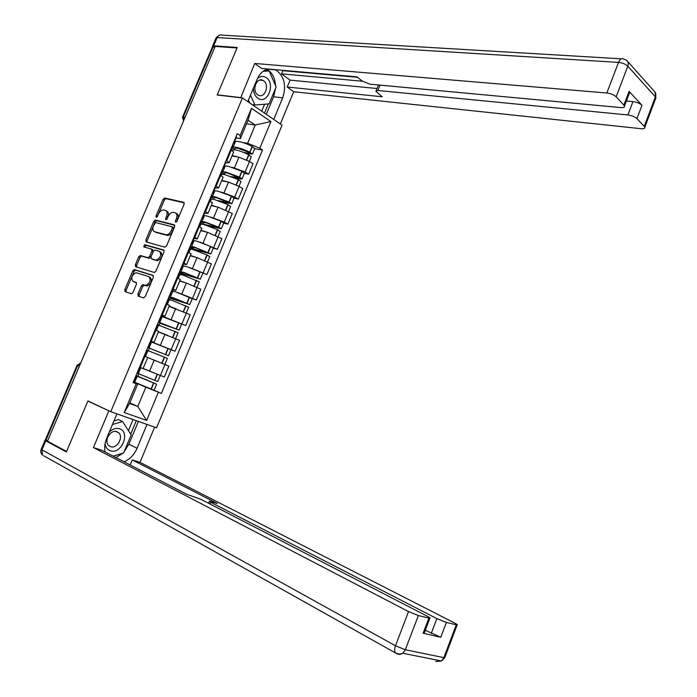 <?xml version="1.0" encoding="UTF-8"?>
<svg xmlns="http://www.w3.org/2000/svg" width="697" height="697" viewBox="0 0 697 697"><rect width="100%" height="100%" fill="white"/><g stroke="black" fill="none" stroke-linecap="round" stroke-linejoin="round"><path stroke-width="1.05" d="M175.696 222.265L176.916 221.324L184.139 204.177L183.738 202.322L164.692 197.974L163.089 199.333L155.98 216.105L156.32 217.403L158.341 214.284C159.691 211.496 161.39 210.05 163.438 209.963L165.346 210.398C167.245 211.191 167.637 213.16 166.531 216.305L165.607 218.501L165.869 219.808L167.071 218.867L168.003 216.671C169.362 213.857 171.079 212.402 173.161 212.306L175.121 212.751C177.055 213.561 177.465 215.547 176.358 218.736L175.426 220.949L175.696 222.265M137.91 294.16L138.25 296.138L143.477 297.898L145.211 296.608L153.349 277.284L152.992 275.324L134.268 269.53L132.796 270.845L124.789 289.752L125.111 291.695L131.506 293.812L132.953 292.496L136.412 284.324L136.072 282.381L133.005 281.379C130.696 277.99 131.716 275.097 136.063 272.701L148.818 276.596C151.223 279.994 150.221 282.93 145.795 285.404L142.859 284.62L141.378 285.944L137.91 294.16L139.226 294.761L139.208 296.46M110.762 411.7L87.935 400.923L66.581 451.464L47.509 441.157L215.19 46.42L237.05 47.962L217.176 95.001L242.443 97.963L110.762 411.7L156.59 427.819L282.058 125.129L242.443 97.963M164.849 247.156L166.592 245.832L174.651 226.699L174.267 224.809L155.318 220.025L153.749 221.367L145.83 240.082L146.17 241.955L164.849 247.156M164.03 251.922L155.928 271.159L154.42 272.492L135.671 266.768L135.331 264.86L138.747 256.801L140.254 255.477L148.086 257.724L149.602 256.391L151.876 250.998L151.528 249.099L143.739 246.886L144.567 244.638L163.656 250.005L164.03 251.922M47.623 440.896L45.514 439.563L77.14 365.184M182.666 116.913L212.21 47.413L213.038 47.021L183.337 116.887L183.625 120.729M214.876 47.152L213.038 47.021M233.408 152.591L233.634 152.051L230.637 149.576M232.171 167.28L245.109 172.002L249.491 161.477L238.914 157.182L231.996 155.98M249.491 161.477L253.02 163.699L248.655 174.198L244.386 173.396M226.159 160.284L229.182 162.706L225.601 162.889L225.628 161.538M245.109 172.002L248.655 174.198M224.364 165.834L225.689 166.078M222.892 177.744L223.092 177.265L220.025 174.912M234.061 198.192L238.296 199.098L242.687 188.547L239.115 186.404L228.511 182.1L221.637 180.732M215.521 185.672L218.614 187.972L215.094 187.981M221.663 192.172L234.706 196.99L238.296 199.098M214.014 190.56L215.364 190.847M212.315 203.019L209.361 200.379M223.685 223.127L227.893 224.129L232.301 213.526L218.056 207.148L211.235 205.606M204.84 211.2L207.985 213.369L204.535 213.204M211.06 217.176L224.26 222.09L227.893 224.129M203.611 215.408L204.996 215.739M201.686 228.433L198.645 225.985M191.457 246.686L193.783 241.11C193.644 240.613 194.681 240.648 196.885 241.214L210.494 246.381L213.256 248.167L217.429 249.291L221.864 238.635L207.54 232.319L200.771 230.611M194.097 236.858L197.312 238.897L193.923 238.557M200.344 242.286L217.429 249.291M193.156 240.387L194.602 240.77M191.004 253.969L187.868 251.722M180.932 271.813L183.302 266.149L186.326 266.463L206.913 274.583L211.365 263.867L196.981 257.62L190.264 255.738M183.294 262.647L186.569 264.564L183.259 264.032M189.462 267.482L206.913 274.583M182.64 265.496L184.2 265.949M180.262 279.645L177.038 277.589M192.233 298.673L196.345 299.998L200.823 289.229L186.36 283.06L179.695 281.004M172.438 288.575L175.783 290.361L172.534 289.647M178.232 292.696L196.345 299.998M172.081 290.727L173.893 291.302M169.467 305.46L166.147 303.596M159.735 322.458L162.183 316.612L185.716 325.543L190.22 314.722L169.075 306.392M161.521 314.635L164.936 316.299L161.748 315.392M165.442 317.475L185.716 325.543M161.46 316.089L164.675 317.213M158.611 331.397L155.204 329.733M170.425 349.476L175.043 351.227L179.565 340.345L158.402 331.911M150.552 340.842L154.028 342.366L150.883 341.356M150.787 341.582L175.043 351.227M139.505 367.223L143.068 368.574L147.712 357.465L144.201 356.019M143.112 368.46L164.309 377.042L168.857 366.108L147.686 357.517M143.068 368.574L155.945 373.705M242.608 142.502L247.618 143.303L255.241 125.016L248.045 120.206L240.352 138.598L236.048 137.928L236.144 136.429M234.662 141.238L235.978 141.447M246.546 123.787L255.241 125.016L270.915 121.557L259.815 148.252L247.618 143.303M240.352 138.598L240.125 135.462L251.486 108.314L270.915 121.557M133.711 382.365L137.692 384.073L129.581 403.485L137.806 406.482L145.847 387.201L161.39 393.413L262.508 150.003L259.815 148.252M158.358 392.254L146.631 420.457L124.223 412.502L136.237 383.786L137.692 384.073M240.125 135.462L237.311 133.632L133.075 382.575L136.237 383.786M129.834 402.875L137.806 406.482L146.631 420.457M145.847 387.201L133.85 382.043M254.658 148.722L262.508 150.003M153.601 390.076L161.39 393.413M251.486 108.314L248.045 120.206M129.581 403.485L124.223 412.502M176.629 221.803L177.63 219.416C178.737 216.244 178.319 214.249 176.385 213.439L176.088 213.282M166.287 210.903L166.618 211.078C168.508 211.879 168.901 213.848 167.803 216.994L166.836 219.276M184.269 202.862L165.947 198.671L164.344 200.022L157.252 216.784L155.98 216.105M174.773 225.297L156.59 220.696L155.022 222.038L147.111 240.735L147.006 242.19M172.412 228.093L172.142 226.778L155.544 222.535L153.479 225.776C152.364 228.904 152.748 230.89 154.612 231.726L166.356 234.793C168.404 234.654 170.094 233.207 171.427 230.437L172.412 228.093L173.684 228.773L173.414 227.449L172.342 226.882M155.091 231.979L154.612 231.726M173.684 228.773L172.699 231.116C171.375 233.878 169.685 235.325 167.637 235.464L155.884 232.397M151.746 249.204L152.809 249.744L153.166 251.643L150.892 257.027L149.376 258.36L141.543 256.113L140.036 257.428L136.629 265.479L136.56 267.038M164.117 250.423L145.969 245.3L144.688 247.156M155.753 260.007L156.285 260.086C160.807 257.655 161.843 254.736 159.404 251.338L154.865 250.075L153.331 251.417L151.049 256.81L151.406 258.726L157.583 260.73C162.096 258.299 163.133 255.39 160.693 251.992M152.495 259.267L151.406 258.726M157.043 260.652L152.695 259.371M150.125 277.223C152.53 280.612 151.528 283.548 147.102 286.023L144.166 285.23L142.693 286.554L139.226 294.761M133.92 281.815L133.005 281.379M136.455 282.686L134.312 281.997M153.41 275.672L135.575 270.157L134.094 271.473L126.105 290.353L126.079 292.026M232.179 155.536L237.79 156.991M231.744 150.282L235.107 149.829C239.045 150.587 243.567 152.216 248.681 154.734L251.242 156.93M231.639 148.461L234.915 148.992C234.68 148.182 235.603 147.938 237.686 148.261L249.134 152.425L250.328 153.296L249.77 153.445L243.453 152.382M246.163 153.532L252.419 154.098L249.735 152.199C244.63 149.672 240.108 148.043 236.17 147.294C233.896 146.945 232.763 147.154 232.781 147.938L231.918 147.799M232.998 147.442L235.185 142.214C235.168 141.413 236.3 141.177 238.583 141.526C242.53 142.24 247.052 143.87 252.148 146.405L254.693 148.627M233.007 143.913L233.992 142.841L233.687 142.293M235.211 148.278L234.915 148.992L235.229 148.269M234.314 142.075L235.185 142.214M232.615 144.863L232.537 146.318M240.726 97.763L254.745 63.453L606.826 92.997L618.527 62.408L217.185 37.56L213.665 45.836L237.25 47.492L217.246 94.836L240.43 97.554M247.766 101.614L257.027 79.528C259.528 73.873 263.126 70.362 267.822 69.012M275.515 88.493L273.599 96.805L282.712 97.833C286.624 85.339 284.28 76.017 275.681 69.883L275.228 69.665M282.712 97.833L273.738 119.422M280.342 123.953L293.698 91.734L287.208 87.02L382.2 96.778L375.892 91.333L377.861 90.488L627.892 114.961L632.954 101.623C636.84 102.137 639.855 103.365 641.998 105.299L629.095 91.385L629.705 92.326L629.191 93.686M282.259 70.284L282.808 70.685L281.492 73.838L290.065 80.138L287.208 87.02M293.698 91.734L641.074 128.701C643.88 128.919 645.134 128.414 644.838 127.168L644.281 126.349L655.389 96.874L627.823 66.198L616.157 96.796L624.556 105.883C624.869 107.199 623.623 107.756 620.809 107.573L369.898 84.18L362.335 81.105L356.951 76.862L261.654 68.472L254.745 63.453M644.281 126.349L636.945 118.647C634.793 116.739 631.778 115.51 627.892 114.961M616.157 96.796C613.883 94.775 610.772 93.511 606.826 92.997M213.665 45.836L212.428 46.429L212.733 47.013M281.492 73.838L362.501 81.235M282.808 70.685L357.491 77.289M626.394 101.039L632.954 101.623M290.065 80.138L377.042 88.51M275.542 85.661C275.01 77.959 272.135 72.497 266.916 69.282M273.599 96.805L266.306 114.325M264.503 113.088L268.319 103.923M268.484 70.92L268.232 70.327L264.276 70.536M261.715 111.171L264.616 104.21M146.98 424.438L137.074 448.276C134.233 454.74 129.921 459.262 124.136 461.85M116.93 413.87L106.693 438.291C104.768 443.022 104.245 447.587 105.125 451.987M47.074 440.6L45.061 440.155L45.802 440.844L66.363 451.978L87.866 401.089L110.527 411.587M108.802 410.977L93.433 447.587L101.701 450.21L186.369 494.121L200.875 499.305L427.339 616.253C429.866 617.586 430.694 618.265 429.822 618.309L424.09 633.381L423.123 633.233L440.783 637.25L425.275 630.254M130.139 464.96L132.238 459.907L139.992 462.372L454.514 622.979C457.049 624.294 457.912 624.982 457.093 625.017L446.385 622.447L440.783 637.25M154.612 427.122L139.992 462.372M87.866 401.089L89.573 401.699M93.433 447.587L408.538 611.591L418.374 615.556L429.822 618.309M431.234 633.407L436.853 618.605L210.651 502.258L209.379 501.213L217.333 503.495L132.238 459.907M436.853 618.605L446.385 622.447M423.488 632.275L424.09 633.381M138.381 421.415L128.884 444.198L137.074 448.276M116.007 457.633L122.698 453.233M124.136 451.752L128.884 444.198M130.696 434.118L136.29 420.683M128.44 430.633L133.066 419.542M253.438 88.092C253.455 92.64 254.902 96.003 257.768 98.19C267.108 105.273 275.96 84.032 266.332 77.724C263.388 75.79 260.451 76.025 257.524 78.412M263.623 80.808L263.004 80.434C256.592 76.661 251.417 90.845 257.768 94.809L258.282 95.123C264.694 98.957 269.939 84.877 263.623 80.808M249.726 102.956L248.411 100.072M264.207 70.58L269.155 70.972L276.134 87.012L269.112 103.862L254.936 104.977L250.484 95.132M252.183 104.637L254.936 104.977M263.17 71.294L269.155 70.972M105.064 443.771C105.622 447.387 107.373 449.722 110.344 450.785C121.374 454.862 130.87 432.07 119.535 428.794C116.042 427.792 112.635 428.873 109.316 432.035M116.869 431.661C110.71 429.117 103.6 440.809 108.549 445.409L110.579 446.69C116.835 449.121 123.778 437.394 118.795 432.872L116.869 431.661M113.986 420.883L118.446 419.594L122.559 421.554L131.175 434.858L123.639 452.937L113.245 456.195M112.478 424.499L122.559 421.554M221.812 180.331L227.475 181.891M221.193 175.627L221.446 175.034C221.393 174.337 222.491 174.189 224.748 174.607L238.33 179.582L240.944 181.664M221.393 172.926L224.643 173.544C224.382 172.804 225.279 172.621 227.344 172.995L240.021 178.049L231.395 176.594M234.453 177.813L240.988 179.077L242.112 178.859L239.602 177.134L225.811 172.063C223.554 171.654 222.448 171.802 222.5 172.507L221.646 172.342M222.691 172.063L224.913 166.749C224.87 166.025 225.976 165.86 228.241 166.252L241.815 171.209L244.412 173.326M222.561 168.874L223.484 167.942L223.162 167.437M224.652 173.553L224.922 172.9L224.643 173.544M224.051 166.592L224.913 166.749M220.583 174.869L221.446 175.034M222.082 170.024L222.064 171.331M221.533 174.686L220.731 174.529M221.132 174.973L220.661 174.694M211.383 205.249L217.124 206.939M210.546 201.067L211.104 199.743C211.017 199.115 212.088 199.037 214.327 199.508L227.919 204.561L230.594 206.53M211.104 197.521L214.327 198.218C214.031 197.547 214.903 197.425 216.95 197.852L229.653 202.923L218.196 200.605M222.038 201.991L231.752 203.742L228.991 201.991L215.399 196.955C213.16 196.484 212.08 196.563 212.167 197.199L211.313 197.016M212.332 196.815L214.589 191.414C214.51 190.76 215.6 190.664 217.839 191.117L231.43 196.136L234.079 198.148M212.054 193.966L212.916 193.182L212.576 192.712M215.059 186.787L215.085 187.998M213.735 191.231L214.589 191.414M210.25 199.551L211.104 199.743M211.487 195.308L211.54 196.476M211.844 199.211L210.52 198.915M211.156 199.464L210.459 199.063M200.91 230.298L206.756 232.118M199.847 226.638L200.71 224.573C200.588 224.016 201.642 224.007 203.855 224.539L217.464 229.662L220.191 231.517M200.753 222.247L203.951 223.023C203.629 222.421 204.474 222.36 206.512 222.84L219.241 227.928L200.257 223.432M208.072 225.819L221.341 228.755L218.536 227.083L204.935 221.968C202.714 221.446 201.66 221.454 201.781 222.021L200.936 221.812M201.921 221.69L204.212 216.201C204.108 215.626 205.162 215.591 207.392 216.105L220.984 221.193L223.693 223.092M201.494 219.189L202.296 218.544L201.938 218.117M204.43 212.158L204.526 213.23M204.151 222.543L203.951 223.023L204.16 222.543M203.367 216L204.212 216.201M199.865 224.364L200.71 224.573M200.841 220.731L200.963 221.751M201.294 224.146L200.205 223.554M190.377 255.468L196.388 257.454M189.079 252.349L190.264 249.526C190.115 249.047 191.135 249.108 193.339 249.7L206.948 254.893L209.736 256.635M190.351 247.087L193.522 247.94C193.165 247.418 193.993 247.418 196.014 247.949L208.769 253.063L189.941 248.062M190.83 249.204L191.022 248.751L210.877 253.891L194.419 247.113C192.215 246.529 191.187 246.477 191.335 246.956L190.499 246.729M190.873 244.542L191.623 244.046L191.248 243.654M193.749 237.668L193.905 238.592M192.947 240.892L193.783 241.11M189.427 249.291L190.264 249.526M190.142 246.285L190.325 247.156M191.022 248.751L189.898 248.167M179.791 280.778L186.073 282.973M178.266 278.19L179.765 274.609L182.762 274.984L199.22 281.876M179.417 271.917L185.463 273.189L198.253 278.321L179.573 272.823M180.288 274.391L180.671 273.459L200.353 279.157L183.851 272.388L179.53 271.638M180.209 270.018L180.898 269.669L180.497 269.33M183.015 263.309L183.233 264.076M182.475 265.905L183.302 266.149M178.937 274.357L179.765 274.609M179.39 271.969L179.634 272.684M180.671 273.459L179.538 272.902M172.168 307.438L170.504 306.872M169.153 306.21L175.975 308.719M167.393 304.171L169.214 299.815L172.133 300.407L188.66 307.255M168.909 297L174.851 298.56L187.676 303.718L170.277 298.299L189.784 304.554L173.222 297.793L168.996 296.8M170.364 297.07L172.769 291.32L175.714 291.834L192.224 298.699M169.484 295.633L170.112 295.432L169.693 295.136M172.22 289.089L172.507 289.699M169.693 299.71L170.277 298.299M171.941 291.05L172.769 291.32M168.386 299.544L169.214 299.815M168.578 297.793L168.883 298.36M164.013 333.976L158.576 331.981M158.454 331.772L167.663 335.353M156.459 330.282L158.611 325.159L178.04 332.757M158.35 322.214L177.038 329.237L159.831 323.269L179.155 330.082L158.402 322.092M158.698 321.378L159.264 321.334L158.829 321.082M161.373 315L161.721 315.462M159.038 325.15L159.831 323.269M179.155 330.082L181.621 324.166M161.364 316.325L162.183 316.612M157.792 324.863L158.611 325.159M147.703 357.474L158.175 361.76M145.473 356.542L147.947 350.626L164.353 357.117L167.376 358.38L164.867 364.409M147.738 347.55L168.474 355.74L147.755 347.507M149.053 347.977L151.537 342.044L170.965 349.755M147.86 347.263L148.365 347.367L147.903 347.158M150.465 341.042L150.918 341.269L148.365 347.367M148.339 350.73L149.332 348.352M150.726 341.73L151.537 342.044M147.137 350.312L147.947 350.626M146.788 349.842L147.224 350.094M144.218 355.967L144.68 356.158L144.201 356.001M138.686 373.792L137.692 376.162L136.028 375.517L154.507 383.333L135.976 375.648M133.911 381.895L154.107 390.25L156.633 384.186L137.692 376.162M135.959 375.692L156.633 384.186M134.713 382.235L137.213 376.258M152.748 372.407L143.085 368.521M160.258 375.491L157.74 381.538L154.908 380.44L138.328 373.592L140.803 367.685M137.431 373.487L136.934 373.374M138.328 373.592L137.527 373.261M135.802 376.066L136.281 376.232L135.845 375.953M133.223 382.226L133.746 382.287M171.183 349.589L175.722 338.672M181.908 323.826L186.43 312.97M192.572 298.194L197.077 287.391M203.193 272.701L207.662 261.95M213.752 247.33L218.205 236.64M224.26 222.09L228.686 211.452M234.706 196.99L239.115 186.404M160.397 375.491L164.971 364.514M149.585 371.118L154.168 360.149M160.397 345.233L164.954 334.316M151.293 341.155L155.945 330.056M171.148 319.479L175.679 308.623M162.262 314.966L166.879 303.927M181.847 293.855L186.36 283.06M173.161 288.915L177.761 277.937M192.494 268.371L196.981 257.62M184.008 263.004L188.582 252.087M203.08 243.009L207.54 232.319M194.803 237.233L199.351 226.368M213.613 217.778L218.056 207.148M205.537 211.592L210.058 200.78M224.094 192.686L228.511 182.1M216.218 186.082L220.714 175.33M234.523 167.707L238.914 157.182M226.839 160.702L231.317 150.012M140.271 367.476L144.941 356.324M185.149 117.148L182.57 117.14L183.511 120.99M79.362 366.169L77.707 365.446L46.011 440.025M80.678 363.059L77.707 365.446L77.149 365.158L80.599 363.067M177.63 219.416L176.358 218.736M166.871 219.18L165.607 218.501M167.803 216.994L166.531 216.305M164.344 200.022L163.089 199.333M166.043 198.689L164.788 197.992M176.69 221.637L175.426 220.949M147.111 240.735L145.83 240.082M155.022 222.038L153.749 221.367M156.72 220.714L155.448 220.043M167.141 235.386L165.86 234.715M172.699 231.116L171.427 230.437M136.629 265.479L135.331 264.86M140.036 257.428L138.747 256.801M141.726 256.139L140.437 255.503M149.184 258.334L147.895 257.698M150.892 257.027L149.602 256.391M153.166 251.643L151.876 250.998M145.969 245.3L144.688 244.656M142.693 286.554L141.378 285.944M144.41 285.265L143.094 284.655M146.448 285.927L145.142 285.317M126.105 290.353L124.789 289.752M134.094 271.473L132.796 270.845M135.784 270.183L134.486 269.565M246.755 159.97L248.89 154.847M249.953 152.303L252.366 146.509M249.735 152.199L252.148 146.405M249.77 153.445L249.979 152.939M246.538 159.866L248.681 154.734M623.937 104.968L629.095 91.385M641.998 105.299L636.945 118.647M380.039 85.13L377.861 90.488M627.657 61.458L654.213 91.176C655.816 92.562 656.208 94.452 655.389 96.874L655.938 97.737L655.45 99.018M627.823 66.198C628.677 63.688 628.293 61.737 626.664 60.351L623.475 58.949C621.593 58.008 619.938 59.158 618.527 62.408C622.491 62.852 625.584 64.115 627.823 66.198M212.611 45.993L215.939 38.169L217.185 37.56C218.361 35.225 219.964 34.423 222.003 35.138L621.288 58.818M423.123 633.233L428.864 618.134M418.374 615.556L405.34 649.743L443.876 657.637L456.239 624.869M45.802 440.844L41.977 449.835L395.469 645.762L408.538 611.591M210.651 502.258L209.945 503.992M405.34 649.743L395.469 645.762C394.415 648.759 394.406 651.103 395.469 652.784C397.795 654.222 400.244 654.378 402.822 653.255L405.34 649.743M444.242 656.661L444.756 657.741L443.876 657.637L441.445 661.009L435.764 661.514M43.571 455.699L397.412 654.021L399.939 654.439L402.822 653.255L441.445 661.009L444.756 657.741L457.093 625.017M41.175 449.277C40.304 451.534 40.74 453.477 42.491 455.097L41.977 449.835L41.254 449.112L44.991 440.312M236.361 184.932L238.54 179.687M239.602 177.134L242.033 171.314M239.393 177.029L241.815 171.209M239.472 178.162L239.663 177.709M236.144 184.836L238.33 179.582M225.906 210.024L228.137 204.665M229.208 202.095L231.648 196.24M228.991 201.991L231.43 196.136M225.689 209.928L227.919 204.561M215.399 235.246L217.682 229.766M218.753 227.178L221.21 221.297M218.536 227.083L220.984 221.193M215.173 235.15L217.464 229.662M204.831 260.6L207.175 254.989M208.255 252.401L210.712 246.485M208.028 252.297L210.494 246.381M204.613 260.504L206.948 254.893M194.219 286.084L196.606 280.351M197.695 277.746L200.17 271.804M197.469 277.641L199.943 271.699M193.993 285.979L196.38 280.246M183.546 311.69L185.986 305.835M187.075 303.221L189.567 297.244M186.857 303.117L189.34 297.149M183.32 311.594L185.759 305.739M172.821 337.444L175.313 331.458M176.411 328.827L178.911 322.824M176.184 328.731L178.685 322.728M172.595 337.348L175.086 331.363M162.061 363.259L164.579 357.212M165.686 354.564L168.204 348.526M165.459 354.468L167.977 348.439M161.835 363.163L164.353 357.117M151.266 389.179L153.793 383.097M154.908 380.44L157.435 374.376M154.682 380.344L157.208 374.28M151.04 389.083L153.567 383.01M175.217 140.515L174.076 143.199M164.84 164.945L163.699 167.629M154.412 189.497L153.27 192.189M143.93 214.179L142.789 216.863M133.397 238.975L132.247 241.676M122.803 263.902L121.661 266.602M112.165 288.95L111.015 291.66M101.466 314.129L100.316 316.847M90.723 339.43L89.556 342.166M229.182 162.706L233.634 152.051M218.614 187.972L223.092 177.265M207.985 213.369L212.489 202.609M197.312 238.897L201.834 228.085M186.569 264.564L191.117 253.691M175.783 290.361L180.357 279.427M164.936 316.299L169.528 305.303M154.028 342.366L158.646 331.319M165.947 198.671L164.692 197.974M156.59 220.696L155.318 220.025M167.637 235.464L166.356 234.793M141.543 256.113L140.254 255.477M149.376 258.36L148.086 257.724M145.856 245.283L144.567 244.638M157.583 260.73L156.285 260.086M144.166 285.23L142.859 284.62M147.102 286.023L145.795 285.404M135.575 270.157L134.268 269.53M249.378 161.399L251.364 156.633M233.992 142.841L236.449 136.987M252.419 154.098L254.823 148.322M231.064 149.846L232.92 145.412M267.334 69.151L275.681 69.883M644.838 127.168L655.938 97.737L654.927 91.899M219.424 35.12L216.148 37.716M378.471 84.982L376.162 90.671M624.556 105.883L629.705 92.326M209.292 501.431L208.542 503.269M259.711 80.103L263.004 80.434M115.859 431.434L118.795 432.872M239.001 186.334L241.049 181.403M223.484 167.942L225.95 162.061M242.112 178.859L244.525 173.056M220.461 175.174L222.404 170.53M228.564 211.391L230.69 206.303M212.916 193.182L215.399 187.266M231.752 203.742L234.183 197.904M209.797 200.631L211.836 195.77M218.083 236.571L220.269 231.326M202.296 218.544L204.787 212.594M221.341 228.755L223.781 222.892M199.089 226.22L201.206 221.149M207.549 261.889L209.797 256.479M191.623 244.046L194.123 238.06M210.877 253.891L213.326 247.993M188.312 251.948L190.525 246.668M196.955 287.338L199.272 281.754M180.898 269.669L183.407 263.666M200.353 279.157L202.818 273.233M177.491 277.807L179.791 272.309M186.308 312.909L188.695 307.168M170.112 295.432L172.638 289.394M189.784 304.554L192.259 298.604M166.6 303.805L168.996 298.089M175.6 338.62L178.066 332.713M159.264 321.334L161.809 315.262M155.666 329.934L158.149 324M168.474 355.74L170.974 349.728M144.68 356.158L147.241 350.051M137.405 373.54L139.975 367.406M133.711 382.383L136.281 376.232"/></g></svg>
